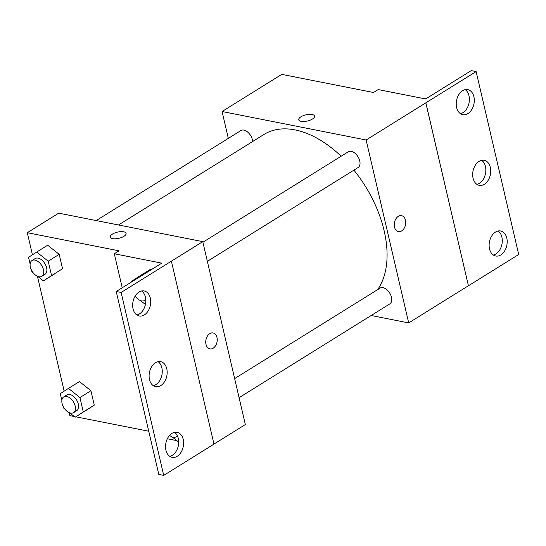 <?xml version="1.0" encoding="UTF-8"?>
<svg xmlns="http://www.w3.org/2000/svg" width="546" height="546" viewBox="0 0 546 546"><rect width="100%" height="100%" fill="white"/><g stroke="black" fill="none" stroke-linecap="round" stroke-linejoin="round"><path stroke-width="0.82" d="M228.324 138.377L222.072 111.514L281.763 74.372L373.484 92.499L378.194 89.571L425.668 98.956L471.218 70.611L476.132 71.581L425.819 102.846L468.434 285.783L425.866 102.86M476.132 71.581L518.7 254.504L468.434 285.783M222.072 111.514L366.127 139.988L408.695 322.911L468.386 285.77M408.695 322.911L371.184 315.499M239.087 397.693L389.844 303.883A9.282 5.596 -121.9 0 0 389.694 293.052A9.282 5.596 -121.9 0 0 380.043 288.131L234.644 378.596M207.35 261.329L358.115 167.52A9.282 5.596 -121.9 0 0 357.964 156.688A9.282 5.596 -121.9 0 0 348.307 151.768L202.907 242.233M252.641 141.51A9.282 5.596 -121.9 0 0 248.177 132.514A9.282 5.596 -121.9 0 0 240.922 130.542L96.226 220.57M341.134 156.231A97.427 58.777 -121.9 0 0 295.065 129.907A97.427 58.777 -121.9 0 0 263.916 134.493L118.496 224.972M377.641 289.619A97.427 58.777 -121.9 0 0 353.904 170.14M394.478 227.047A8.122 5.637 -78.8 0 1 395.864 218.871A8.122 5.637 -78.8 0 1 401.549 215.663A8.122 5.637 -78.8 0 1 405.507 224.72A8.122 5.637 -78.8 0 1 398.403 231.593A8.122 5.637 -78.8 0 1 394.478 227.047M366.127 139.988L425.819 102.846M314.571 116.093A8.122 3.18 -13.1 0 0 309.289 114.353A8.122 3.18 -13.1 0 0 300.935 116.803A8.122 3.18 166.9 0 1 309.289 114.346A8.122 3.18 166.9 0 1 314.571 116.093A8.122 3.18 166.9 0 1 307.384 121.028A8.122 3.18 166.9 0 1 298.758 119.772A8.122 3.18 166.9 0 1 300.935 116.796A8.122 3.18 -13.1 0 0 298.758 119.772M398.403 231.593A8.122 5.637 101.2 0 0 405.507 224.72A8.122 5.637 101.2 0 0 401.549 215.663M495.495 232.064A12.756 8.866 101.2 0 0 489.114 245.4A12.756 8.866 101.2 0 0 495.679 256.013A12.756 8.866 101.2 0 0 506.852 245.209A12.756 8.866 101.2 0 0 500.627 230.978A12.756 8.866 101.2 0 0 495.495 232.064M462.598 90.711A12.756 8.866 101.2 0 0 456.224 104.047A12.756 8.866 101.2 0 0 462.79 114.66A12.756 8.866 101.2 0 0 473.955 103.863A12.756 8.866 101.2 0 0 467.738 89.626A12.756 8.866 101.2 0 0 462.598 90.711M479.047 161.384A12.756 8.866 101.2 0 0 472.672 174.727A12.756 8.866 101.2 0 0 479.238 185.333A12.756 8.866 101.2 0 0 490.404 174.536A12.756 8.866 101.2 0 0 484.179 160.299A12.756 8.866 101.2 0 0 479.047 161.384M493.325 255.016A12.756 8.866 101.2 0 0 501.938 244.239A12.756 8.866 101.2 0 0 498.075 230.999M460.435 113.664A12.756 8.866 101.2 0 0 469.048 102.887A12.756 8.866 101.2 0 0 465.178 89.646M476.876 184.336A12.756 8.866 101.2 0 0 485.49 173.567A12.756 8.866 101.2 0 0 481.627 160.326M32.439 254.805L27.3 232.705L58.715 213.158L202.771 241.632L245.338 424.556L213.964 444.075M205.992 344.335A8.122 5.637 -78.8 0 1 207.378 336.152A8.122 5.637 -78.8 0 1 213.063 332.951A8.122 5.637 -78.8 0 1 217.021 342.008A8.122 5.637 -78.8 0 1 209.91 348.88A8.122 5.637 -78.8 0 1 205.992 344.335M27.3 232.705L119.021 250.832L114.312 253.767L161.78 263.152L116.23 291.496L121.144 292.465L202.771 241.632M116.23 291.496L158.797 474.419L163.711 475.389L213.971 444.116L171.403 261.186M167.342 438.759L176.904 440.649M148.744 431.224L75.805 416.803M74.229 416.496L69.868 415.629L69.171 412.626M47.7 245.209L59.2 254.347L47.7 245.209L36.705 252.047L48.205 261.193L51.556 275.594L43.407 280.856L37.851 276.433M62.551 268.755L59.2 254.347L62.551 268.755L51.556 275.594M86.138 410.374L94.281 405.118L90.929 390.711L79.436 381.572L90.929 390.711L94.281 405.118L75.143 417.219L69.581 412.796M64.175 391.168L37.435 276.269M126.085 233.374A8.122 3.18 -13.1 0 0 120.802 231.634A8.122 3.18 -13.1 0 0 112.449 234.084A8.122 3.18 166.9 0 1 120.802 231.634A8.122 3.18 166.9 0 1 126.085 233.374A8.122 3.18 166.9 0 1 118.898 238.309A8.122 3.18 166.9 0 1 110.265 237.053A8.122 3.18 166.9 0 1 112.449 234.084A8.122 3.18 -13.1 0 0 110.272 237.053M209.91 348.88A8.122 5.637 101.2 0 0 217.015 342.008A8.122 5.637 101.2 0 0 213.056 332.951M121.144 292.465L163.711 475.389M155.474 362.721A12.756 8.866 101.2 0 0 149.092 376.058A12.756 8.866 101.2 0 0 155.658 386.67A12.756 8.866 101.2 0 0 166.83 375.873A12.756 8.866 101.2 0 0 160.606 361.636A12.756 8.866 101.2 0 0 155.474 362.721M144.349 314.912A12.756 8.866 101.2 0 0 150.723 301.569A12.756 8.866 101.2 0 0 144.158 290.963A12.756 8.866 101.2 0 0 132.992 301.761A12.756 8.866 101.2 0 0 139.21 315.991A12.756 8.866 101.2 0 0 144.349 314.912M177.238 456.265A12.756 8.866 101.2 0 0 183.62 442.922A12.756 8.866 101.2 0 0 177.054 432.316A12.756 8.866 101.2 0 0 165.888 443.113A12.756 8.866 101.2 0 0 172.106 457.343A12.756 8.866 101.2 0 0 177.238 456.265M114.312 253.767L122.222 287.762M150.996 269.861L150.375 269.369L150.996 269.861M153.303 385.674A12.756 8.866 101.2 0 0 161.916 374.904A12.756 8.866 101.2 0 0 158.053 361.664M136.855 315.001A12.756 8.866 101.2 0 0 139.435 313.936A12.756 8.866 101.2 0 0 145.734 302.402A12.756 8.866 101.2 0 0 141.605 290.984M169.751 456.354A12.756 8.866 101.2 0 0 172.331 455.289A12.756 8.866 101.2 0 0 178.631 443.755A12.756 8.866 101.2 0 0 174.495 432.336M61.855 400.402L60.292 393.673L68.441 388.411L79.934 397.556L83.285 411.957L75.143 417.219M64.735 408.94L63.643 408.074L63.336 406.75M73.553 412.646L76.693 410.694A9.282 5.596 -121.9 0 0 76.542 399.856A9.282 5.596 -121.9 0 0 66.885 394.935L63.746 396.894A9.282 5.596 -121.9 0 0 62.804 405.63A9.282 5.596 -121.9 0 0 70.584 413.083A9.282 5.596 -121.9 0 0 73.553 412.646A9.282 5.596 -121.9 0 0 73.403 401.815A9.282 5.596 -121.9 0 0 63.746 396.894M68.441 388.411L79.436 381.572M79.934 397.556L90.929 390.711M83.285 411.957L94.281 405.118M30.126 264.039L28.556 257.309L36.705 252.047M33.006 272.577L31.914 271.71L31.6 270.386M41.817 276.283L44.956 274.331A9.282 5.596 -121.9 0 0 44.806 263.493A9.282 5.596 -121.9 0 0 35.156 258.572L32.016 260.531A9.282 5.596 -121.9 0 0 31.074 269.267A9.282 5.596 -121.9 0 0 38.848 276.72A9.282 5.596 -121.9 0 0 41.817 276.283A9.282 5.596 -121.9 0 0 41.667 265.452A9.282 5.596 -121.9 0 0 32.016 260.531M48.205 261.193L59.2 254.347M43.407 280.856L54.402 274.01M178.665 440.827L177.812 441.373L172.256 436.957M177.812 441.373L178.665 440.847M169.594 435.374A9.282 5.596 -121.9 0 0 173.253 437.244A9.282 5.596 -121.9 0 0 176.221 436.807A9.282 5.596 -121.9 0 0 177.327 435.708M131.374 282.07L131.231 281.47L139.38 276.208L140.001 276.706M145.42 304.484L140.527 300.593M135.674 296.737L135.067 296.253M139.38 276.208L150.375 269.369M135.183 296.062A9.282 5.596 -121.9 0 0 141.523 300.88A9.282 5.596 -121.9 0 0 144.492 300.443A9.282 5.596 -121.9 0 0 145.734 299.112M312.496 80.446L313.158 80.037L314.066 80.76M424.59 98.744L425.252 98.328L425.88 98.826M176.221 436.807L177.477 436.022M144.492 300.443L145.782 299.638"/></g></svg>
